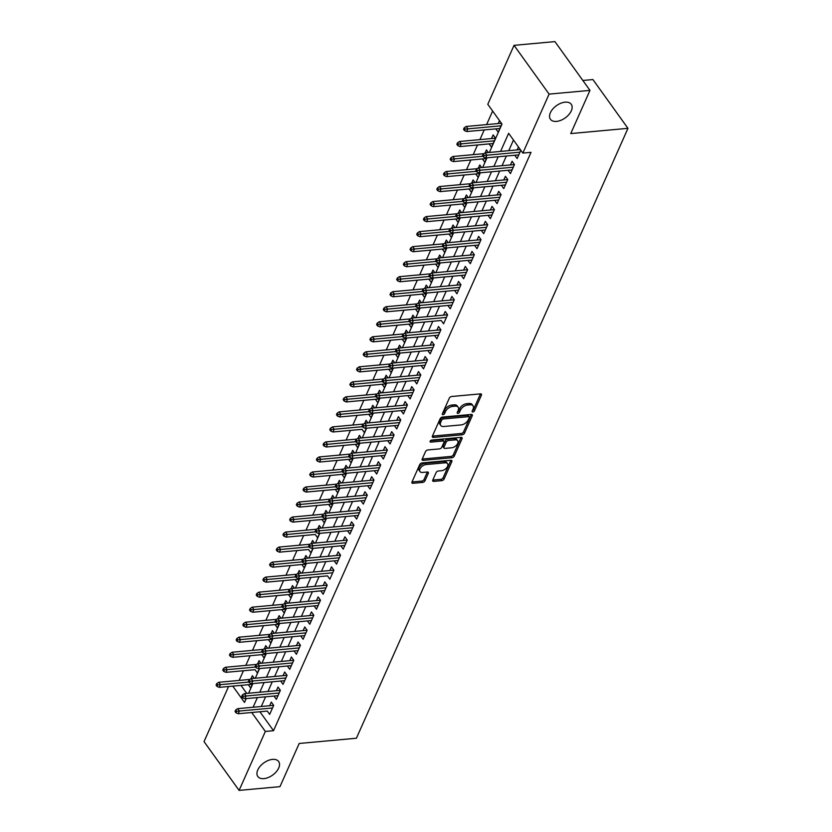<?xml version="1.0" encoding="UTF-8"?>
<svg xmlns="http://www.w3.org/2000/svg" width="832" height="832" viewBox="0 0 832 832"><rect width="100%" height="100%" fill="white"/><g stroke="black" fill="none" stroke-linecap="round" stroke-linejoin="round"><path stroke-width="1.25" d="M472.857 411.996A1.373 0.811 144.3 0 0 474.438 410.862L481.416 395.2A1.966 1.154 144.3 0 0 481.406 394.202A1.966 1.154 144.3 0 0 480.459 393.869L451.578 396.51A1.966 1.154 144.3 0 0 449.322 398.133L442.343 413.806A1.373 0.811 144.3 0 0 442.354 414.502A1.373 0.811 144.3 0 0 443.009 414.731A1.373 0.811 144.3 0 0 444.59 413.598L445.494 411.57A6.292 3.692 144.3 0 1 452.733 406.38L455.135 406.162A6.292 3.692 144.3 0 1 458.151 407.202A6.292 3.692 144.3 0 1 458.172 410.405L457.267 412.433A1.373 0.811 144.3 0 0 457.267 413.14A1.373 0.811 144.3 0 0 457.933 413.369A1.373 0.811 144.3 0 0 459.514 412.235L460.418 410.207A6.292 3.692 144.3 0 1 467.646 405.018L470.059 404.799A6.292 3.692 144.3 0 1 473.075 405.839A6.292 3.692 144.3 0 1 473.096 409.042L472.191 411.07A1.373 0.811 144.3 0 0 472.191 411.767A1.373 0.811 144.3 0 0 472.857 411.996M472.43 410.54A1.373 0.811 144.3 0 0 473.491 409.552L480.459 393.879A1.966 1.154 144.3 0 0 480.47 393.869M442.582 413.275A1.373 0.811 144.3 0 0 443.643 412.277L444.548 410.249L445.494 411.57M457.506 411.902A1.373 0.811 144.3 0 0 458.567 410.914L459.472 408.886L460.418 410.207M272.511 759.387A12.823 7.519 144.3 0 0 260.198 766.22A12.823 7.519 144.3 0 0 257.816 776.485A12.823 7.519 144.3 0 0 263.952 778.617A12.823 7.519 144.3 0 0 276.266 771.784A12.823 7.519 144.3 0 0 278.647 761.519A12.823 7.519 144.3 0 0 272.511 759.387M565.126 102.17A12.823 7.519 144.3 0 0 552.802 108.992A12.823 7.519 144.3 0 0 550.42 119.267A12.823 7.519 144.3 0 0 556.556 121.399A12.823 7.519 144.3 0 0 568.88 114.566A12.823 7.519 144.3 0 0 571.262 104.302A12.823 7.519 144.3 0 0 565.126 102.17M433.722 481.385L432.775 480.074A1.966 1.154 144.3 0 0 432.786 481.062A1.966 1.154 144.3 0 0 433.722 481.385L441.823 480.646A1.966 1.154 144.3 0 0 444.09 479.024L451.838 461.625A1.966 1.154 144.3 0 0 451.828 460.626A1.966 1.154 144.3 0 0 450.892 460.294L422.001 462.946A1.966 1.154 144.3 0 0 419.744 464.558L411.996 481.957A1.966 1.154 144.3 0 0 412.006 482.966A1.966 1.154 144.3 0 0 412.942 483.288L422.729 482.394A1.966 1.154 144.3 0 0 424.996 480.771L428.314 473.325A1.966 1.154 144.3 0 0 428.303 472.326A1.966 1.154 144.3 0 0 427.357 471.994L422.51 472.441A5.262 3.089 144.3 0 1 419.994 471.567A5.262 3.089 144.3 0 1 420.971 467.355A5.262 3.089 144.3 0 1 426.015 464.558L445.037 462.81A5.262 3.089 144.3 0 1 447.554 463.684A5.262 3.089 144.3 0 1 446.576 467.906A5.262 3.089 144.3 0 1 441.522 470.704L438.35 470.995A1.966 1.154 144.3 0 0 436.093 472.618L432.775 480.064L440.877 479.326A1.966 1.154 144.3 0 0 443.144 477.703L450.892 460.304A1.966 1.154 144.3 0 0 450.892 460.294L451.838 461.625M489.372 152.454L502.008 124.082L487.791 104.302L514.041 45.344L554.913 41.6L589.971 90.386L570.742 133.578L627.962 128.336L356.408 738.234L299.198 743.475L279.968 786.656L239.096 790.4L204.038 741.614L228.582 686.504M589.971 90.386L549.099 94.12L522.85 153.088L508.633 133.307L500.573 151.424M259.906 711.745L273.52 730.694L531.024 152.339L522.85 153.088M273.52 730.694L265.346 731.442L239.096 790.4M462.249 434.793A1.966 1.154 144.3 0 0 464.506 433.17L472.254 415.771A1.966 1.154 144.3 0 0 472.243 414.762A1.966 1.154 144.3 0 0 471.307 414.44L442.426 417.082A1.966 1.154 144.3 0 0 440.159 418.704L432.411 436.103A1.966 1.154 144.3 0 0 432.422 437.102A1.966 1.154 144.3 0 0 433.358 437.434L462.249 434.793L461.302 433.472A1.966 1.154 144.3 0 0 463.559 431.85L471.307 414.45A1.966 1.154 144.3 0 0 471.307 414.44L472.254 415.771M462.041 438.693A1.966 1.154 144.3 0 0 462.041 437.694A1.966 1.154 144.3 0 0 461.094 437.372L462.041 438.693L454.293 456.092A1.966 1.154 144.3 0 1 452.036 457.714L423.155 460.356A1.966 1.154 144.3 0 1 422.209 460.034A1.966 1.154 144.3 0 1 422.209 459.035L425.516 451.589A1.966 1.154 144.3 0 1 427.783 449.966L439.494 448.895A1.966 1.154 144.3 0 0 441.761 447.273L443.955 442.333A1.966 1.154 144.3 0 0 443.945 441.334A1.966 1.154 144.3 0 0 443.009 441.002L430.81 442.125A1.373 0.811 144.3 0 1 430.154 441.896A1.373 0.811 144.3 0 1 430.414 440.794A1.373 0.811 144.3 0 1 431.735 440.055L461.094 437.372L453.346 454.782L454.293 456.092M252.678 683.582L250.713 688.002L248.342 684.705L252.346 684.341L219.253 687.357L217.017 686.431L217.693 684.923L216.746 683.602L216.07 685.11L217.017 686.431M254.249 678.319L252.356 675.688L251.056 678.631M255.039 669.677L225.94 672.339L223.704 671.403L224.38 669.906L223.434 668.585L222.758 670.082L223.704 671.403M260.936 663.302L259.043 660.67L257.743 663.603M266.053 653.546L264.087 657.956L261.726 654.659L265.72 654.295M267.623 648.274L265.741 645.642L264.43 648.586M272.75 638.518L270.785 642.938L268.414 639.642L272.407 639.278L239.325 642.294L237.089 641.358L237.754 639.86L236.808 638.539L236.142 640.047L237.089 641.358M274.31 633.256L272.428 630.625L271.118 633.558L307.112 630.25L303.108 639.257L300.737 635.96L304.741 635.596L271.648 638.622L272.854 635.918L305.947 632.892M279.438 623.501L277.472 627.91L275.101 624.614L279.094 624.25L246.012 627.276L243.776 626.34L244.442 624.832L243.495 623.522L242.83 625.019L243.776 626.34M280.998 618.228L279.115 615.607L277.805 618.54M286.125 608.473L284.159 612.893L281.788 609.596L285.792 609.232L252.699 612.248L250.463 611.312L251.129 609.814L250.182 608.494L249.517 610.002L250.463 611.312M287.685 603.21L285.802 600.579L284.492 603.522M292.812 593.455L290.846 597.865L288.475 594.568L292.479 594.204L259.386 597.23L257.15 596.294L257.816 594.797L256.87 593.476L256.204 594.974L257.15 596.294M294.382 588.182L292.49 585.562L291.179 588.494L327.184 585.187M299.499 578.427L297.534 582.847L295.162 579.55L299.166 579.186L266.074 582.202L263.838 581.277L264.503 579.769L263.557 578.448L262.891 579.956L263.838 581.277M301.07 573.165L299.177 570.534L297.866 573.477M306.186 563.41L304.221 567.819L301.85 564.533L305.854 564.158L272.761 567.185L270.525 566.249L271.19 564.751L270.244 563.43L269.578 564.928L270.525 566.249M307.757 558.147L305.864 555.516L304.554 558.449L340.558 555.142L336.544 564.148L334.183 560.851L338.177 560.487L305.084 563.514L306.29 560.81L339.383 557.783M308.547 549.505L279.448 552.167L277.212 551.231L277.888 549.723L276.931 548.413L276.266 549.91L277.212 551.231M314.444 543.119L312.551 540.488L311.251 543.431M315.234 534.477L286.135 537.139L283.899 536.203L284.575 534.706L283.629 533.385L282.953 534.893L283.899 536.203M321.131 528.102L319.238 525.47L317.938 528.403M326.248 518.346L324.282 522.756L321.922 519.459L325.915 519.095L292.833 522.122L290.586 521.186L291.262 519.678L290.316 518.367L289.64 519.865L290.586 521.186M327.818 513.074L325.936 510.453L324.626 513.386M332.946 503.318L330.98 507.738L328.609 504.442L332.602 504.078L299.52 507.094L297.284 506.158L297.95 504.66L297.003 503.339L296.327 504.847L297.284 506.158M334.506 498.056L332.623 495.425L331.313 498.368M339.633 488.301L337.667 492.71L335.296 489.414L339.29 489.05L306.207 492.076L303.971 491.14L304.637 489.642L303.69 488.322L303.025 489.819L303.971 491.14M341.193 483.028L339.31 480.407L338 483.34M346.32 473.273L344.354 477.693L341.983 474.396L345.977 474.032M347.88 468.01L345.998 465.379L344.687 468.322L380.692 465.005L376.678 474.022L374.306 470.725L378.31 470.35L345.218 473.377L346.424 470.673L379.517 467.646M353.007 458.255L351.042 462.665L348.67 459.368L352.674 459.004L319.582 462.03L317.346 461.094L318.011 459.597L317.065 458.276L316.399 459.774L317.346 461.094M354.578 452.993L352.685 450.362L351.374 453.294M359.694 443.227L357.729 447.647L355.358 444.35L359.362 443.986L326.269 447.002L324.033 446.077L324.698 444.569L323.752 443.248L323.086 444.756L324.033 446.077M361.265 437.965L359.372 435.334L358.062 438.277L394.066 434.97L390.052 443.976L387.681 440.679L391.685 440.315M362.055 429.322L332.956 431.985L330.72 431.049L331.386 429.551L330.439 428.23L329.774 429.728L330.72 431.049M367.952 422.947L366.059 420.316L364.749 423.249M373.069 413.192L371.103 417.602L368.732 414.305L372.736 413.941L339.643 416.967L337.407 416.031L338.083 414.523L337.126 413.213L336.461 414.71L337.407 416.031M374.639 407.919L372.746 405.288L371.446 408.231M375.43 399.277L379.423 398.923M381.326 392.902L379.434 390.27L378.134 393.203M386.443 383.146L384.478 387.556L382.117 384.259L386.11 383.895L353.018 386.922L350.782 385.986L351.458 384.478L350.511 383.167L349.835 384.665L350.782 385.986M388.014 377.874L386.121 375.253L384.821 378.186M393.13 368.118L391.165 372.538L388.804 369.242L392.798 368.878L359.715 371.894L357.479 370.958L358.145 369.46L357.198 368.139L356.522 369.647L357.479 370.958M394.701 362.856L392.818 360.225L391.508 363.168M399.828 353.101L397.862 357.51L395.491 354.214L399.485 353.85M401.388 347.828L399.506 345.207L398.195 348.14L434.19 344.833L430.186 353.839L427.814 350.542L431.818 350.178L398.726 353.205L399.932 350.501L433.025 347.464M406.515 338.073L404.55 342.493L402.178 339.196L406.172 338.832L373.09 341.848L370.854 340.922L371.519 339.414L370.573 338.094L369.907 339.602L370.854 340.922M408.075 332.81L406.193 330.179L404.882 333.122M413.202 323.055L411.237 327.465L408.866 324.178L412.87 323.804L379.777 326.83L377.541 325.894L378.206 324.397L377.26 323.076L376.594 324.574L377.541 325.894M414.762 317.793L412.88 315.162L411.57 318.094L447.574 314.787M419.89 308.038L417.924 312.447L415.553 309.15L419.557 308.786L386.464 311.813L384.228 310.877L384.894 309.369L383.947 308.058L383.282 309.556L384.228 310.877M421.46 302.765L419.567 300.134L418.257 303.077M426.577 293.01L424.611 297.43L422.24 294.133L426.244 293.758L393.151 296.785L390.915 295.849L391.581 294.351L390.634 293.03L389.969 294.538L390.915 295.849M428.147 287.747L426.254 285.116L424.944 288.049M433.264 277.992L431.298 282.402L428.927 279.105L432.931 278.741L399.838 281.767L397.602 280.831L398.268 279.323L397.322 278.013L396.656 279.51L397.602 280.831M434.834 272.719L432.942 270.098L431.631 273.031M435.625 264.077L439.618 263.723M441.522 257.702L439.629 255.07L438.329 258.014M446.638 247.946L444.673 252.356L442.312 249.059L446.306 248.695L413.213 251.722L410.977 250.786L411.653 249.288L410.706 247.967L410.03 249.465L410.977 250.786M448.209 242.674L446.316 240.053L445.016 242.986M453.326 232.918L451.36 237.338L448.999 234.042L452.993 233.678L419.91 236.694L417.664 235.768L418.34 234.26L417.394 232.939L416.718 234.447L417.664 235.768M454.896 227.656L453.014 225.025L451.703 227.968L487.698 224.65L483.694 233.667L481.322 230.37L485.316 229.996L452.234 233.022L453.44 230.318L486.522 227.292M460.023 217.901L458.058 222.31L455.686 219.014L459.68 218.65L426.598 221.676L424.362 220.74L425.027 219.242L424.081 217.922L423.405 219.419L424.362 220.74M461.583 212.638L459.701 210.007L458.39 212.94M466.71 202.873L464.745 207.293L462.374 203.996L466.367 203.632L433.285 206.648L431.049 205.722L431.714 204.214L430.768 202.894L430.102 204.402L431.049 205.722M468.27 197.61L466.388 194.979L465.078 197.922L501.082 194.615M473.398 187.855L471.432 192.275L469.061 188.978L473.054 188.604L439.972 191.63L437.736 190.694L438.402 189.197L437.455 187.876L436.79 189.374L437.736 190.694M474.958 182.593L473.075 179.962L471.765 182.894M480.085 172.838L478.119 177.247L475.748 173.95L479.752 173.586L446.659 176.613L444.423 175.677L445.089 174.169L444.142 172.858L443.477 174.356L444.423 175.677M481.655 167.565L479.762 164.934L478.452 167.877M486.772 157.81L484.806 162.23L482.435 158.933L486.439 158.569L453.346 161.585L451.11 160.649L451.776 159.151L450.83 157.83L450.164 159.338L451.11 160.649M488.342 152.547L486.45 149.916L485.139 152.849L520.354 149.614M491.504 138.559L493.137 134.898L495.508 138.195L491.494 147.202L489.122 143.905L493.126 143.541L460.034 146.567L457.798 145.631L458.463 144.123L457.517 142.813L456.851 144.31L457.798 145.631M483.153 154.159L482.487 155.657L483.434 156.978L484.11 155.48L483.153 154.159L485.17 152.838L486.876 155.21L485.67 157.914L518.762 154.887L514.758 155.251L517.13 158.548L520.822 150.259M508.082 170.269L510.442 173.576L514.457 164.559L512.086 161.262L510.453 164.934M507.77 179.587L471.796 182.884L473.502 185.255L472.295 187.959L505.388 184.933L501.384 185.297L503.755 188.594L507.77 179.587L505.398 176.29L503.766 179.951M463.091 199.222L462.426 200.73L463.372 202.041L464.038 200.543L463.091 199.222L465.109 197.902L466.814 200.273L465.608 202.977L498.701 199.95L494.697 200.325L497.068 203.622L501.082 194.605L498.711 191.308L497.078 194.979M494.385 209.633L458.422 212.919L460.127 215.301L458.921 218.005L492.014 214.968L488.01 215.342L490.381 218.639L494.395 209.622L492.024 206.326L490.391 209.997M478.629 245.024L474.635 245.388L477.006 248.685L481.01 239.668L478.65 236.371L477.017 240.042M474.323 254.696L438.35 257.993L440.055 260.364L438.859 263.068L471.942 260.042L467.948 260.406L470.309 263.702L474.323 254.696L471.962 251.399L470.33 255.06M467.636 269.724L431.662 273.01L433.368 275.382L432.162 278.086L465.254 275.059L461.261 275.434L463.622 278.73L467.636 269.714L465.265 266.417L463.632 270.088M460.949 284.742L424.975 288.038L426.681 290.41L425.474 293.114L458.567 290.087L454.563 290.451L456.934 293.748L460.949 284.742L458.578 281.445L456.945 285.106M447.886 305.469L450.247 308.776L454.262 299.759L451.89 296.462L450.258 300.134M441.199 320.497L443.56 323.794L447.574 314.777L445.203 311.49L443.57 315.151M440.887 329.805L404.914 333.102L406.619 335.473L405.413 338.177L438.506 335.15L434.502 335.525L436.873 338.822L440.887 329.805L438.516 326.508L436.883 330.179M425.121 365.196L421.127 365.57L423.498 368.857L427.513 359.85L425.142 356.554L423.509 360.214M420.815 374.878L384.852 378.165L386.558 380.536L385.351 383.24L418.444 380.214L414.44 380.588L416.811 383.885L420.815 374.868L418.454 371.571L416.822 375.242M414.128 389.896L378.154 393.193L379.86 395.564L378.664 398.268L411.757 395.242L407.753 395.606L410.124 398.902L414.128 389.896L411.767 386.599L410.134 390.26M407.441 404.924L371.467 408.21L373.173 410.582L371.977 413.286L405.059 410.259L401.066 410.634L403.426 413.93L407.441 404.914L405.08 401.617L403.447 405.288M400.754 419.942L364.78 423.238L366.486 425.61L365.279 428.314L398.372 425.287L394.378 425.651L396.739 428.948L400.754 419.942L398.382 416.645L396.75 420.306M387.379 449.987L351.406 453.274L353.111 455.655L351.905 458.359L384.998 455.322L380.994 455.697L383.365 458.994L387.379 449.977L385.008 446.68L383.375 450.351M374.005 480.033L338.031 483.319L339.737 485.69L338.53 488.394L371.623 485.368L367.619 485.742L369.99 489.039L374.005 480.022L371.634 476.726L370.001 480.397M367.307 495.05L331.344 498.347L333.05 500.718L331.843 503.422L364.936 500.396L360.932 500.76L363.303 504.057L367.318 495.05L364.946 491.754L363.314 495.414M360.62 510.078L324.657 513.365L326.362 515.736L325.156 518.44L358.249 515.414L354.245 515.788L356.616 519.085L360.63 510.068L358.259 506.771L356.626 510.442M353.933 525.096L317.959 528.393L319.665 530.764L318.469 533.468L351.562 530.442L347.558 530.806L349.929 534.102L353.933 525.096L351.572 521.799L349.939 525.46M347.246 540.124L311.272 543.41L312.978 545.782L311.782 548.486L344.864 545.459L340.87 545.834L343.231 549.13L347.246 540.114L344.885 536.817L343.252 540.488M327.496 575.869L329.857 579.176L333.871 570.159L331.5 566.862L329.867 570.534M289.193 589.805L288.527 591.302L289.474 592.623L290.15 591.115L289.193 589.805L291.21 588.474L292.916 590.855L291.71 593.559L324.802 590.522L320.798 590.897L323.17 594.194L327.184 585.177L324.813 581.88L323.18 585.551M320.497 600.205L284.523 603.502L286.229 605.873L285.022 608.577L318.115 605.55L314.111 605.925L316.482 609.211L320.497 600.205L318.126 596.908L316.493 600.569M313.81 615.233L277.836 618.519L279.542 620.89L278.335 623.594L311.428 620.568L307.424 620.942L309.795 624.239L313.81 615.222L311.438 611.926L309.806 615.597M300.425 645.278L264.462 648.565L266.167 650.936L264.961 653.64L298.054 650.614L294.05 650.988L296.421 654.285L300.435 645.268L298.064 641.971L296.431 645.642M293.738 660.296L257.774 663.593L259.48 665.964L258.274 668.668L291.366 665.642L287.362 666.006L289.734 669.302L293.738 660.296L291.377 656.999L289.744 660.66M284.669 680.67L280.675 681.034L283.046 684.33L287.05 675.314L284.69 672.017L283.057 675.688M277.982 695.687L273.988 696.051L276.349 699.348L280.363 690.331L278.002 687.034L276.37 690.706M513.479 140.046L508.747 150.675M506.366 156.021L502.06 165.703M499.678 171.038L495.373 180.721M492.991 186.066L488.675 195.749M486.304 201.084L481.988 210.766M479.617 216.112L475.301 225.784M472.93 231.13L468.614 240.812M466.242 246.147L461.926 255.83M459.545 261.175L455.239 270.858M452.858 276.193L448.552 285.875M446.17 291.221L441.865 300.903M439.483 306.238L435.178 315.921M432.796 321.266L428.49 330.949M426.109 336.284L421.793 345.966M419.422 351.302L415.106 360.984M412.734 366.33L408.418 376.012M406.047 381.347L401.731 391.03M399.35 396.375L395.044 406.058M392.662 411.393L388.357 421.075M385.975 426.421L381.67 436.103M379.288 441.438L374.982 451.121M372.601 456.466L368.295 466.138M365.914 471.484L361.598 481.166M359.226 486.502L354.91 496.184M352.539 501.53L348.223 511.212M345.852 516.547L341.536 526.23M339.165 531.575L334.849 541.258M332.467 546.593L328.162 556.275M325.78 561.621L321.474 571.303M319.093 576.638L314.787 586.321M312.406 591.656L308.1 601.338M305.718 606.684L301.413 616.366M299.031 621.702L294.715 631.384M292.344 636.73L288.028 646.412M285.657 651.747L281.341 661.43M278.97 666.775L274.654 676.458M272.272 681.793L267.966 691.475M265.585 696.821L261.279 706.493M518.45 146.962L517.14 149.906M487.708 224.65L485.337 221.354L483.704 225.025M434.2 344.822L431.829 341.526L430.196 345.197M394.066 434.959L391.695 431.662L390.062 435.334M380.692 465.005L378.321 461.708L376.688 465.379M340.558 555.131L338.187 551.845L336.554 555.506M307.122 630.25L304.751 626.954L303.118 630.614M267.301 711.069L269.662 714.376L273.676 705.359L271.305 702.062L269.672 705.734M492.638 111.041L486.595 124.602M484.214 129.938L479.908 139.62M477.526 144.966L473.221 154.648M470.839 159.983L466.534 169.666M464.152 175.011L459.846 184.694M457.465 190.029L453.159 199.711M450.778 205.057L446.462 214.729M444.09 220.074L439.774 229.757M437.403 235.092L433.087 244.774M430.716 250.12L426.4 259.802M424.029 265.138L419.713 274.82M417.331 280.166L413.026 289.848M410.644 295.183L406.338 304.866M403.957 310.211L399.651 319.894M397.27 325.229L392.964 334.911M390.582 340.246L386.277 349.929M383.895 355.274L379.579 364.957M377.208 370.292L372.892 379.974M370.521 385.32L366.205 395.002M363.834 400.338L359.518 410.02M357.136 415.366L352.83 425.048M350.449 430.383L346.143 440.066M343.762 445.411L339.456 455.083M337.074 460.429L332.769 470.111M330.387 475.446L326.082 485.129M323.7 490.474L319.384 500.157M317.013 505.492L312.697 515.174M310.326 520.52L306.01 530.202M303.638 535.538L299.322 545.22M296.951 550.566L292.635 560.248M290.254 565.583L285.948 575.266M283.566 580.601L279.261 590.283M276.879 595.629L272.574 605.311M270.192 610.646L265.886 620.329M263.505 625.674L259.199 635.357M256.818 640.692L252.502 650.374M250.13 655.72L245.814 665.402M243.443 670.738L239.127 680.42M240.958 685.381L246.74 693.42M499.502 120.598L498.191 123.542M495.82 128.877L498.181 132.184L501.873 123.895M435.614 264.087L437.986 267.384L439.951 262.964M375.419 399.287L377.79 402.584L379.756 398.164M362.045 429.333L364.416 432.63L366.382 428.21M315.234 534.487L317.595 537.784L319.561 533.364M308.537 549.505L310.908 552.802L312.874 548.392M255.039 669.687L257.4 672.984L259.366 668.564M627.962 128.336L592.904 79.55L582.847 80.475M514.041 45.344L549.099 94.12M232.783 686.119L244.504 702.426L246.22 698.589M248.591 693.243L252.907 683.571M255.278 678.226L259.594 668.543M261.976 663.208L266.282 653.526M268.663 648.18L272.969 638.498M275.35 633.162L279.656 623.48M282.038 618.134L286.343 608.452M288.725 603.117L293.03 593.434M295.412 588.089L299.728 578.406M302.099 573.071L306.415 563.389M308.786 558.043L313.102 548.371M315.474 543.026L319.79 533.343M322.171 528.008L326.477 518.326M328.858 512.98L333.164 503.298M335.546 497.962L339.851 488.28M342.233 482.934L346.538 473.252M348.92 467.917L353.226 458.234M355.607 452.889L359.923 443.217M362.294 437.871L366.61 428.189M368.982 422.854L373.298 413.171M375.669 407.826L379.985 398.143M382.356 392.808L386.672 383.126M389.054 377.78L393.359 368.098M395.741 362.762L400.046 353.08M402.428 347.734L406.734 338.052M409.115 332.717L413.421 323.034M415.802 317.689L420.108 308.017M422.49 302.671L426.806 292.989M429.177 287.654L433.493 277.971M435.864 272.626L440.18 262.943M442.551 257.608L446.867 247.926M449.249 242.58L453.554 232.898M455.936 227.562L460.242 217.88M462.623 212.534L466.929 202.862M469.31 197.517L473.616 187.834M475.998 182.499L480.303 172.817M482.685 167.471L487.001 157.789M251.732 712.494L265.346 731.442M498.191 156.77L493.886 166.452M491.504 171.787L487.198 181.47M484.817 186.815L480.511 196.487M478.13 201.833L473.814 211.515M471.442 216.85L467.126 226.533M464.755 231.878L460.439 241.561M458.068 246.896L453.752 256.578M451.37 261.924L447.065 271.606M444.683 276.942L440.378 286.624M437.996 291.97L433.69 301.652M431.309 306.987L427.003 316.67M424.622 322.005L420.316 331.687M417.934 337.033L413.618 346.715M411.247 352.05L406.931 361.733M404.56 367.078L400.244 376.761M397.873 382.096L393.557 391.778M391.186 397.124L386.87 406.806M384.488 412.142L380.182 421.824M377.801 427.17L373.495 436.842M371.114 442.187L366.808 451.87M364.426 457.205L360.121 466.887M357.739 472.233L353.434 481.915M351.052 487.25L346.736 496.933M344.365 502.278L340.049 511.961M337.678 517.296L333.362 526.978M330.99 532.324L326.674 542.006M324.293 547.342L319.987 557.024M317.606 562.37L313.3 572.042M310.918 577.387L306.613 587.07M304.231 592.405L299.926 602.087M297.544 607.433L293.238 617.115M290.857 622.45L286.541 632.133M284.17 637.478L279.854 647.161M277.482 652.496L273.166 662.178M270.795 667.524L266.479 677.196M264.108 682.542L259.792 692.224M257.41 697.559L253.105 707.242M495.81 128.887L499.814 128.523M508.071 170.279L512.075 169.915M447.876 305.479L451.88 305.115M441.189 320.497L412.1 323.159L413.306 320.455L446.399 317.429M327.486 575.879L298.397 578.531L299.603 575.827L332.696 572.801M267.301 711.079L238.202 713.731L239.408 711.027L272.501 708.001M473.075 405.839L472.118 404.518A6.292 3.692 144.3 0 0 469.113 403.478L470.059 404.799M459.472 408.886A6.292 3.692 144.3 0 1 466.7 403.697L469.113 403.478M458.151 407.202L457.205 405.891A6.292 3.692 144.3 0 0 454.189 404.841L455.135 406.162M444.548 410.249A6.292 3.692 144.3 0 1 451.776 405.059L454.189 404.841M433.358 437.434L432.411 436.114L461.302 433.472M469.29 417.591A1.373 0.811 144.3 0 0 469.279 416.894A1.373 0.811 144.3 0 0 468.624 416.666L443.269 418.985A1.373 0.811 144.3 0 0 441.688 420.118L440.731 422.261A6.292 3.692 144.3 0 0 440.752 425.464A6.292 3.692 144.3 0 0 443.768 426.504L461.094 424.923A6.292 3.692 144.3 0 0 468.333 419.734L469.29 417.591M469.279 416.894L468.333 415.574A1.373 0.811 144.3 0 0 467.678 415.345L468.624 416.666M440.752 425.464L439.806 424.143A6.292 3.692 144.3 0 1 439.785 420.94L440.742 418.798A1.373 0.811 144.3 0 1 442.322 417.664L467.678 415.345M423.155 460.356L422.209 459.046A1.966 1.154 144.3 0 0 422.209 459.046L451.09 456.404A1.966 1.154 144.3 0 0 453.346 454.782M443.945 441.334L442.998 440.014A1.966 1.154 144.3 0 0 442.062 439.691L430.446 440.752M451.651 447.782A5.262 3.089 144.3 0 0 456.706 444.985A5.262 3.089 144.3 0 0 457.683 440.762A5.262 3.089 144.3 0 0 455.166 439.889L448.469 440.502A1.966 1.154 144.3 0 0 446.202 442.125L444.007 447.065A1.966 1.154 144.3 0 0 444.007 448.063A1.966 1.154 144.3 0 0 444.954 448.396L451.651 447.782M457.683 440.762L456.737 439.452A5.262 3.089 144.3 0 0 454.22 438.578L455.166 439.889M444.007 448.063L443.061 446.753A1.966 1.154 144.3 0 1 443.061 445.744L445.255 440.804A1.966 1.154 144.3 0 1 447.512 439.192L454.22 438.578M447.554 463.684L446.607 462.374A5.262 3.089 144.3 0 0 444.09 461.5L445.037 462.81M419.994 471.567L419.047 470.246A5.262 3.089 144.3 0 1 420.025 466.034A5.262 3.089 144.3 0 1 425.069 463.237L444.09 461.5M412.942 483.288L411.996 481.967L421.782 481.073A1.966 1.154 144.3 0 0 424.05 479.45L427.367 472.004A1.966 1.154 144.3 0 0 427.367 471.994L428.314 473.325M464.204 127.785L463.538 129.293L464.485 130.603L465.161 129.106L464.204 127.785L466.222 126.464L467.927 128.835L466.721 131.539L499.814 128.513M465.161 129.106L501.02 125.809M466.222 126.464L501.405 123.25M466.721 131.539L464.485 130.603M484.11 155.48L519.969 152.183M483.434 156.978L485.67 157.914M457.517 142.813L459.534 141.492L461.24 143.863L494.333 140.837M458.463 144.123L461.24 143.863L460.034 146.567M459.534 141.492L495.508 138.195M450.83 157.83L452.847 156.51L454.553 158.881L482.934 156.281M451.776 159.151L454.553 158.881L453.346 161.585M452.847 156.51L483.902 153.67M444.142 172.858L446.16 171.527L447.866 173.909L476.247 171.309M445.089 174.169L447.866 173.909L446.659 176.613M446.16 171.527L477.214 168.688M437.455 187.876L439.473 186.555L441.178 188.926L469.56 186.326M438.402 189.197L441.178 188.926L439.972 191.63M439.473 186.555L470.527 183.716M514.457 164.57L478.483 167.856L480.189 170.227L513.282 167.201M477.412 170.498L476.466 169.177L475.8 170.685L476.746 171.995L477.412 170.498L480.189 170.227L478.982 172.931L512.075 169.905M478.483 167.856L476.466 169.177M476.746 171.995L478.982 172.931M470.725 185.515L469.778 184.205L469.113 185.702L470.059 187.023L470.725 185.515L506.594 182.229M471.796 182.884L469.778 184.205M470.059 187.023L472.295 187.959M464.038 200.543L499.907 197.246M463.372 202.041L465.608 202.977M457.35 215.561L456.404 214.25L455.738 215.748L456.685 217.069L457.35 215.561L493.22 212.264M458.422 212.919L456.404 214.25M456.685 217.069L458.921 218.005M430.768 202.894L432.786 201.573L434.491 203.944L462.873 201.354M431.714 204.214L434.491 203.944L433.285 206.648M432.786 201.573L463.84 198.734M449.717 229.268L451.734 227.947L453.44 230.318L450.663 230.589L449.717 229.268L449.051 230.766L449.998 232.086L450.663 230.589M449.998 232.086L452.234 233.022M424.081 217.922L426.088 216.601L427.794 218.972L456.186 216.372M425.027 219.242L427.794 218.972L426.598 221.676M426.088 216.601L457.153 213.751M481.01 239.678L445.037 242.965L446.742 245.336L479.835 242.31M443.976 245.606L443.03 244.286L442.364 245.794L443.31 247.114L443.976 245.606L446.742 245.336L445.546 248.04L478.639 245.014M445.037 242.965L443.03 244.286M443.31 247.114L445.546 248.04M417.394 232.939L419.401 231.618L421.106 233.99L449.498 231.4M418.34 234.26L421.106 233.99L419.91 236.694M419.401 231.618L450.466 228.779M437.289 260.634L436.342 259.314L435.666 260.811L436.623 262.132L437.289 260.634L473.148 257.338M438.35 257.993L436.342 259.314M436.623 262.132L438.859 263.068M410.706 247.967L412.714 246.646L414.419 249.018L442.811 246.418M411.653 249.288L414.419 249.018L413.213 251.722M412.714 246.646L443.778 243.797M430.602 275.652L429.655 274.331L428.979 275.839L429.926 277.16L430.602 275.652L466.461 272.355M431.662 273.01L429.655 274.331M429.926 277.16L432.162 278.086M404.009 262.985L403.343 264.493L404.29 265.803L404.966 264.306L404.009 262.985L406.026 261.664L407.732 264.035L406.526 266.739L439.618 263.713M404.966 264.306L436.124 261.435M406.026 261.664L437.081 258.825M406.526 266.739L404.29 265.803M423.914 290.68L422.968 289.359L422.292 290.857L423.238 292.178L423.914 290.68L459.774 287.383M424.975 288.038L422.968 289.359M423.238 292.178L425.474 293.114M397.322 278.013L399.339 276.682L401.045 279.063L429.437 276.463M398.268 279.323L401.045 279.063L399.838 281.767M399.339 276.682L430.394 273.842M454.262 299.77L418.288 303.056L419.994 305.427L453.086 302.401M417.227 305.698L416.27 304.377L415.605 305.885L416.551 307.195L417.227 305.698L419.994 305.427L418.787 308.131L451.88 305.105M418.288 303.056L416.27 304.377M416.551 307.195L418.787 308.131M390.634 293.03L392.652 291.71L394.358 294.081L422.739 291.481M391.581 294.351L394.358 294.081L393.151 296.785M392.652 291.71L423.706 288.87M409.583 319.405L411.601 318.074L413.306 320.455L410.53 320.715L409.583 319.405L408.918 320.902L409.864 322.223L410.53 320.715M409.864 322.223L412.1 323.159M383.947 308.058L385.965 306.727L387.67 309.109L416.052 306.509M384.894 309.369L387.67 309.109L386.464 311.813M385.965 306.727L417.019 303.888M403.842 335.743L402.896 334.422L402.23 335.93L403.177 337.241L403.842 335.743L439.712 332.446M404.914 333.102L402.896 334.422M403.177 337.241L405.413 338.177M377.26 323.076L379.278 321.755L380.983 324.126L409.365 321.526M378.206 324.397L380.983 324.126L379.777 326.83M379.278 321.755L410.332 318.916M396.209 349.45L398.226 348.119L399.932 350.501L397.155 350.761L396.209 349.45L395.543 350.948L396.49 352.269L397.155 350.761M396.49 352.269L398.726 353.205M370.573 338.094L372.59 336.773L374.296 339.144L402.678 336.554M371.519 339.414L374.296 339.144L373.09 341.848M372.59 336.773L403.645 333.934M427.502 359.85L391.539 363.147L393.245 365.518L426.327 362.492M390.468 365.789L389.522 364.468L388.856 365.966L389.802 367.286L390.468 365.789L393.245 365.518L392.038 368.222L425.131 365.196M391.539 363.147L389.522 364.468M389.802 367.286L392.038 368.222M363.886 353.122L363.22 354.619L364.166 355.94L364.832 354.442L363.886 353.122L365.893 351.801L367.598 354.172L366.402 356.876L399.495 353.85M364.832 354.442L395.99 351.572M365.893 351.801L396.958 348.951M366.402 356.876L364.166 355.94M383.781 380.806L382.834 379.486L382.169 380.994L383.115 382.314L383.781 380.806L419.64 377.51M384.852 378.165L382.834 379.486M383.115 382.314L385.351 383.24M357.198 368.139L359.206 366.818L360.911 369.19L389.303 366.6M358.145 369.46L360.911 369.19L359.715 371.894M359.206 366.818L390.27 363.979M377.094 395.834L376.147 394.514L375.471 396.011L376.428 397.332L377.094 395.834L412.953 392.538M378.154 393.193L376.147 394.514M376.428 397.332L378.664 398.268M350.511 383.167L352.518 381.846L354.224 384.218L382.616 381.618M351.458 384.478L354.224 384.218L353.018 386.922M352.518 381.846L383.583 378.997M370.406 410.852L369.46 409.531L368.784 411.039L369.73 412.35L370.406 410.852L406.266 407.555M371.467 408.21L369.46 409.531M369.73 412.35L371.977 413.286M343.824 398.185L343.148 399.693L344.094 401.003L344.77 399.506L343.824 398.185L345.831 396.864L347.537 399.235L346.33 401.939L379.423 398.913M344.77 399.506L375.929 396.635M345.831 396.864L376.886 394.025M346.33 401.939L344.094 401.003M363.719 425.87L362.773 424.559L362.097 426.057L363.043 427.378L363.719 425.87L399.578 422.583M364.78 423.238L362.773 424.559M363.043 427.378L365.279 428.314M337.126 413.213L339.144 411.882L340.85 414.263L369.242 411.663M338.083 414.523L340.85 414.263L339.643 416.967M339.144 411.882L370.198 409.042M356.075 439.577L355.41 441.085L356.356 442.395L357.032 440.898L356.075 439.577L358.093 438.256L359.798 440.627L392.891 437.601M357.032 440.898L359.798 440.627L358.592 443.331L391.685 440.305M356.356 442.395L358.592 443.331M330.439 428.23L332.457 426.91L334.162 429.281L362.544 426.681M331.386 429.551L334.162 429.281L332.956 431.985M332.457 426.91L363.511 424.07M350.334 455.915L349.388 454.605L348.722 456.102L349.669 457.423L350.334 455.915L386.204 452.618M351.406 453.274L349.388 454.605M349.669 457.423L351.905 458.359M323.752 443.248L325.77 441.927L327.475 444.298L355.857 441.709M324.698 444.569L327.475 444.298L326.269 447.002M325.77 441.927L356.824 439.088M342.701 469.622L344.718 468.302L346.424 470.673L343.647 470.943L342.701 469.622L342.035 471.12L342.982 472.441L343.647 470.943M342.982 472.441L345.218 473.377M317.065 458.276L319.082 456.955L320.788 459.326L349.17 456.726M318.011 459.597L320.788 459.326L319.582 462.03M319.082 456.955L350.137 454.106M336.96 485.961L336.014 484.64L335.348 486.148L336.294 487.469L336.96 485.961L372.83 482.664M338.031 483.319L336.014 484.64M336.294 487.469L338.53 488.394M310.378 473.294L309.712 474.802L310.658 476.122L311.324 474.614L310.378 473.294L312.395 471.973L314.101 474.344L312.894 477.048L345.987 474.022M311.324 474.614L342.482 471.754M312.395 471.973L343.45 469.134M312.894 477.048L310.658 476.122M330.273 500.989L329.326 499.668L328.661 501.166L329.607 502.486L330.273 500.989L366.142 497.692M331.344 498.347L329.326 499.668M329.607 502.486L331.843 503.422M303.69 488.322L305.708 487.001L307.414 489.372L335.795 486.772M304.637 489.642L307.414 489.372L306.207 492.076M305.708 487.001L336.762 484.151M323.586 516.006L322.639 514.686L321.974 516.194L322.92 517.514L323.586 516.006L359.445 512.71M324.657 513.365L322.639 514.686M322.92 517.514L325.156 518.44M297.003 503.339L299.01 502.018L300.716 504.39L329.108 501.79M297.95 504.66L300.716 504.39L299.52 507.094M299.01 502.018L330.075 499.179M316.898 531.034L315.952 529.714L315.286 531.211L316.233 532.532L316.898 531.034L352.758 527.738M317.959 528.393L315.952 529.714M316.233 532.532L318.469 533.468M290.316 518.367L292.323 517.036L294.029 519.418L322.421 516.818M291.262 519.678L294.029 519.418L292.833 522.122M292.323 517.036L323.388 514.197M310.211 546.052L309.265 544.731L308.589 546.239L309.546 547.55L310.211 546.052L346.07 542.755M311.272 543.41L309.265 544.731M309.546 547.55L311.782 548.486M283.629 533.385L285.636 532.064L287.342 534.435L315.734 531.835M284.575 534.706L287.342 534.435L286.135 537.139M285.636 532.064L316.701 529.225M302.578 559.759L304.585 558.428L306.29 560.81L303.524 561.07L302.578 559.759L301.902 561.257L302.848 562.578L303.524 561.07M302.848 562.578L305.084 563.514M276.931 548.413L278.949 547.082L280.654 549.463L309.046 546.863M277.888 549.723L280.654 549.463L279.448 552.167M278.949 547.082L310.003 544.242M296.837 576.098L295.89 574.777L295.214 576.285L296.161 577.595L296.837 576.098L299.603 575.827L297.898 573.456L333.871 570.159M297.898 573.456L295.89 574.777M296.161 577.595L298.397 578.531M270.244 563.43L272.262 562.11L273.967 564.481L302.359 561.881M271.19 564.751L273.967 564.481L272.761 567.185M272.262 562.11L303.316 559.27M290.15 591.115L326.009 587.818M289.474 592.623L291.71 593.559M263.557 578.448L265.574 577.127L267.28 579.498L295.662 576.909M264.503 579.769L267.28 579.498L266.074 582.202M265.574 577.127L296.629 574.288M283.452 606.143L282.506 604.822L281.84 606.32L282.786 607.641L283.452 606.143L319.322 602.846M284.523 603.502L282.506 604.822M282.786 607.641L285.022 608.577M256.87 593.476L258.887 592.155L260.593 594.526L288.974 591.926M257.816 594.797L260.593 594.526L259.386 597.23M258.887 592.155L289.942 589.306M276.765 621.161L275.818 619.84L275.153 621.348L276.099 622.669L276.765 621.161L312.634 617.864M277.836 618.519L275.818 619.84M276.099 622.669L278.335 623.594M250.182 608.494L252.2 607.173L253.906 609.544L282.287 606.954M251.129 609.814L253.906 609.544L252.699 612.248M252.2 607.173L283.254 604.334M269.131 634.868L271.149 633.547L272.854 635.918L270.078 636.189L269.131 634.868L268.466 636.366L269.412 637.686L270.078 636.189M269.412 637.686L271.648 638.622M243.495 623.522L245.513 622.201L247.218 624.572L275.6 621.972M244.442 624.832L247.218 624.572L246.012 627.276M245.513 622.201L276.567 619.351M263.39 651.206L262.444 649.886L261.778 651.394L262.725 652.704L263.39 651.206L299.25 647.91M264.462 648.565L262.444 649.886M262.725 652.704L264.961 653.64M236.808 638.539L238.815 637.218L240.521 639.59L268.913 636.99M237.754 639.86L240.521 639.59L239.325 642.294M238.815 637.218L269.88 634.379M256.703 666.224L255.757 664.914L255.091 666.411L256.038 667.732L256.703 666.224L292.562 662.938M257.774 663.593L255.757 664.914M256.038 667.732L258.274 668.668M230.121 653.567L229.445 655.065L230.402 656.386L231.067 654.878L230.121 653.567L232.128 652.236L233.834 654.618L232.638 657.322L265.72 654.285M231.067 654.878L262.226 652.018M232.128 652.236L263.193 649.397M232.638 657.322L230.402 656.386M287.05 675.324L251.077 678.61L252.782 680.982L285.875 677.955M250.016 681.252L249.07 679.931L248.394 681.439L249.35 682.75L250.016 681.252L252.782 680.982L251.586 683.686L284.679 680.659M251.077 678.61L249.07 679.931M249.35 682.75L251.586 683.686M223.434 668.585L225.441 667.264L227.146 669.635L255.538 667.035M224.38 669.906L227.146 669.635L225.94 672.339M225.441 667.264L256.506 664.425M280.363 690.342L244.39 693.628L246.095 696.01L279.188 692.973M243.329 696.27L242.382 694.959L241.706 696.457L242.653 697.778L243.329 696.27L246.095 696.01L244.899 698.714L277.982 695.677M244.39 693.628L242.382 694.959M242.653 697.778L244.899 698.714M216.746 683.602L218.754 682.282L220.459 684.653L248.851 682.063M217.693 684.923L220.459 684.653L219.253 687.357M218.754 682.282L249.808 679.442M236.642 711.298L235.695 709.977L235.019 711.474L235.966 712.795L236.642 711.298L239.408 711.027L237.702 708.656L273.676 705.359M237.702 708.656L235.695 709.977M235.966 712.795L238.202 713.731M473.491 409.552L474.438 410.862M443.643 412.277L444.59 413.598M458.567 410.914L459.514 412.235M466.7 403.697L467.646 405.018M451.776 405.059L452.733 406.38M480.459 393.879L481.416 395.2M463.559 431.85L464.506 433.17M442.322 417.664L443.269 418.985M440.742 418.798L441.688 420.118M439.785 420.94L440.731 422.261M451.09 456.404L452.036 457.714M442.062 439.691L443.009 441.002M430.144 441.199L430.81 442.125M447.512 439.192L448.469 440.502M445.255 440.804L446.202 442.125M443.061 445.744L444.007 447.065M425.069 463.237L426.015 464.558M424.05 479.45L424.996 480.771M421.782 481.073L422.729 482.394M443.144 477.703L444.09 479.024M440.877 479.326L441.823 480.646"/></g></svg>
